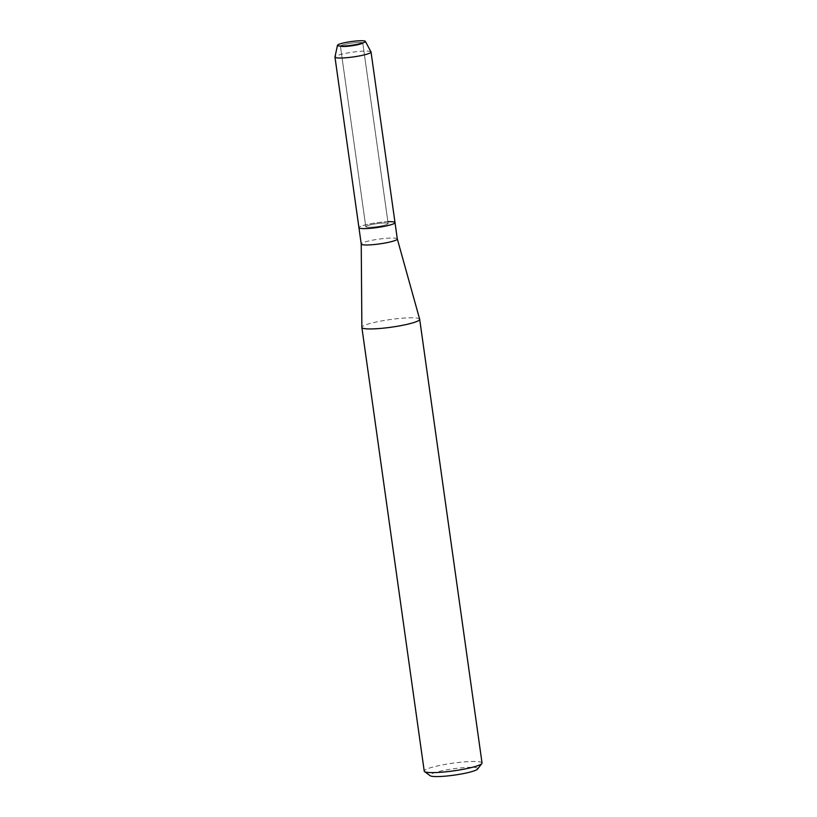 <?xml version="1.0" encoding="UTF-8"?>
<svg xmlns="http://www.w3.org/2000/svg" width="817" height="817" viewBox="0 0 817 817"><rect width="100%" height="100%" fill="white"/><g stroke="black" fill="none" stroke-linecap="round" stroke-linejoin="round"><path stroke-width="0.61" stroke-dasharray="4.08 3.06" d="M355.589 42.678A11.295 1.491 -8 0 0 340.423 46.212A11.295 1.491 -8 0 0 340.995 46.579A11.295 1.491 -8 0 0 347.623 46.6A11.295 1.491 -8 0 0 362.339 43.577A11.295 1.491 -8 0 0 362.789 43.066A11.295 1.491 -8 0 0 355.589 42.678A11.295 1.491 -8 0 0 340.423 46.212A11.295 1.491 -8 0 0 340.995 46.579A11.295 1.491 -8 0 0 347.623 46.6A11.295 1.491 -8 0 0 362.339 43.577A11.295 1.491 -8 0 0 362.789 43.066A11.295 1.491 -8 0 0 355.589 42.678M380.957 223.184A11.295 1.491 -8 0 0 365.791 226.707A11.295 1.491 -8 0 0 372.991 227.095A11.295 1.491 -8 0 0 388.157 223.572A11.295 1.491 -8 0 0 380.957 223.184A11.295 1.491 -8 0 0 365.791 226.707A11.295 1.491 -8 0 0 372.991 227.095A11.295 1.491 -8 0 0 388.157 223.572A11.295 1.491 -8 0 0 380.957 223.184M397.307 238.952L397.307 238.932A18.209 2.41 -8 0 0 385.695 238.35A18.209 2.41 -8 0 0 361.237 244.007L361.237 244.028M395.009 222.602A18.209 2.41 -8 0 0 383.387 221.979A18.209 2.41 -8 0 0 358.939 227.677A18.209 2.41 -8 0 1 383.387 221.979A18.209 2.41 -8 0 1 387.891 221.693M419.672 319.243A29.187 3.86 -8 0 0 401.065 318.303A29.187 3.86 -8 0 0 361.87 327.362M482.04 762.986A29.187 3.86 -8 0 0 463.413 761.985A29.187 3.86 -8 0 0 424.227 771.105M477.618 769.042A24.183 3.197 -8 0 0 462.34 767.766A24.183 3.197 -8 0 0 430.15 775.711M371 51.9A18.209 2.41 -8 0 0 359.419 51.389A18.209 2.41 -8 0 0 334.97 56.965M340.995 46.579L338.197 45.834L340.995 46.579M340.423 46.212L365.791 226.707L340.423 46.212M362.789 43.066L388.157 223.572L362.789 43.066M362.339 43.577L364.831 42.096L362.339 43.577"/><path stroke-width="1.23" d="M356.396 40.973A14.093 1.869 -8 0 0 341.761 43.393A14.093 1.869 -8 0 0 338.197 45.834A14.093 1.869 -8 0 0 346.469 45.854A14.093 1.869 -8 0 0 364.831 42.096A14.093 1.869 -8 0 0 356.396 40.973A14.093 1.869 -8 0 0 337.482 45.282A14.093 1.869 -8 0 0 338.197 45.834A14.093 1.869 -8 0 0 346.469 45.854A14.093 1.869 -8 0 0 364.831 42.096A14.093 1.869 -8 0 0 365.362 41.361A14.093 1.869 -8 0 0 356.396 40.973M337.482 45.282L334.97 56.965A18.209 2.41 -8 0 0 334.96 57.078L361.237 244.048A18.209 2.41 -8 0 0 361.237 244.048A18.209 2.41 -8 0 0 372.858 244.671A18.209 2.41 -8 0 0 397.307 238.972A18.209 2.41 -8 0 0 397.307 238.932M334.96 57.078A18.209 2.41 -8 0 0 346.582 57.701A18.209 2.41 -8 0 0 371.03 52.012L395.009 222.602A18.209 2.41 -8 0 1 370.561 228.3A18.209 2.41 -8 0 1 358.939 227.677A18.209 2.41 -8 0 0 370.561 228.3A18.209 2.41 -8 0 0 395.009 222.602A18.209 2.41 -8 0 0 387.891 221.693M361.237 244.028L361.87 327.362A29.187 3.86 -8 0 0 361.87 327.433A29.187 3.86 -8 0 0 380.497 328.434A29.187 3.86 -8 0 0 419.683 319.304A29.187 3.86 -8 0 0 419.672 319.243L397.307 238.952L395.009 222.602M361.87 327.433L424.227 771.105A29.187 3.86 -8 0 0 424.564 771.585A29.187 3.86 -8 0 0 442.855 772.106A29.187 3.86 -8 0 0 481.846 763.527A29.187 3.86 -8 0 0 482.04 762.986L419.683 319.304M424.564 771.585L430.15 775.711A24.183 3.197 -8 0 0 445.306 776.15A24.183 3.197 -8 0 0 477.618 769.042L481.846 763.527M371.03 52.012A18.209 2.41 -8 0 0 371 51.9L365.362 41.361"/></g></svg>

